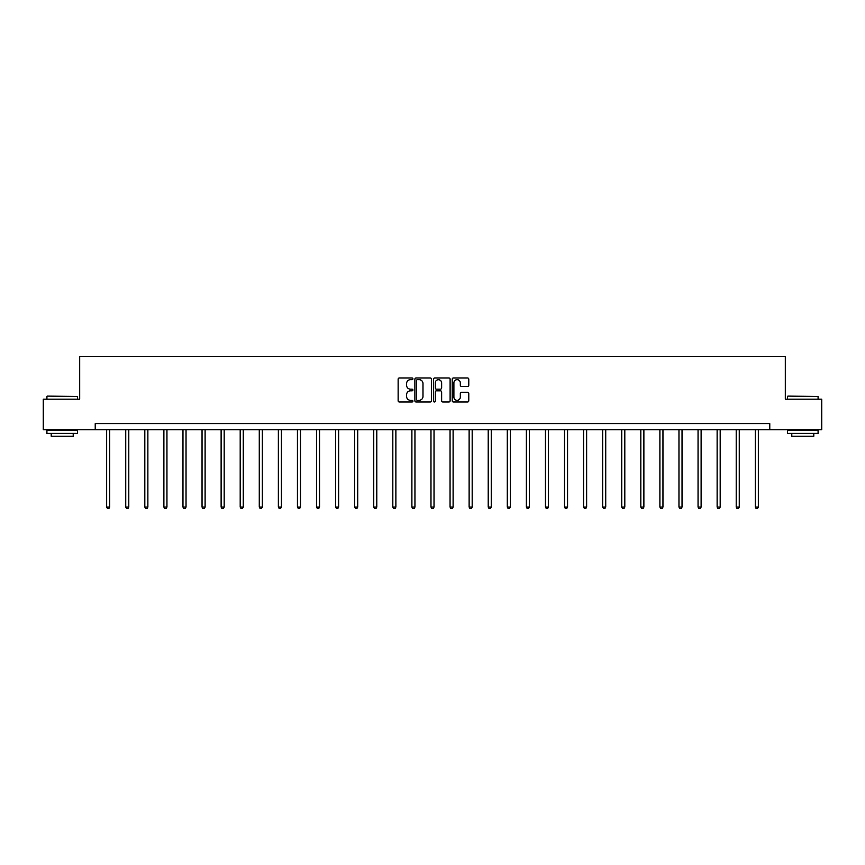 <?xml version="1.0" encoding="UTF-8"?>
<svg xmlns="http://www.w3.org/2000/svg" width="865" height="865" viewBox="0 0 865 865"><rect width="100%" height="100%" fill="white"/><g stroke="black" fill="none" stroke-linecap="round" stroke-linejoin="round"><path stroke-width="1.3" d="M412.929 378.827A0.843 0.843 0 0 0 412.097 377.983L399.338 377.983A1.2 1.2 0 0 0 398.138 379.184L398.138 400.798A1.2 1.2 0 0 0 399.338 401.998L412.097 401.998A0.843 0.843 0 0 0 412.929 401.155A0.843 0.843 0 0 0 412.097 400.311L410.443 400.311A3.838 3.838 0 0 1 406.604 396.473L406.604 394.678A3.838 3.838 0 0 1 410.443 390.829L412.097 390.829A0.843 0.843 0 0 0 412.929 389.996A0.843 0.843 0 0 0 412.097 389.153L410.443 389.153A3.838 3.838 0 0 1 406.604 385.314L406.604 383.509A3.838 3.838 0 0 1 410.443 379.67L412.097 379.67A0.843 0.843 0 0 0 412.929 378.827M467.576 386.45A1.2 1.2 0 0 0 468.776 385.249L468.776 379.184A1.2 1.2 0 0 0 467.576 377.983L453.411 377.983A1.2 1.2 0 0 0 452.211 379.184L452.211 400.798A1.2 1.2 0 0 0 453.411 401.998L467.576 401.998A1.2 1.2 0 0 0 468.776 400.798L468.776 393.478A1.2 1.2 0 0 0 467.576 392.278L461.521 392.278A1.2 1.2 0 0 0 460.321 393.478L460.321 397.1A3.211 3.211 0 0 1 457.109 400.311A3.211 3.211 0 0 1 453.898 397.1L453.898 382.881A3.211 3.211 0 0 1 457.109 379.67A3.211 3.211 0 0 1 460.321 382.881L460.321 385.249A1.2 1.2 0 0 0 461.521 386.45L467.576 386.45M95.226 429.732L43.25 429.732L43.25 399.165L79.688 399.165L79.688 356.358L785.312 356.358L785.312 399.165L821.75 399.165L821.75 429.732L769.774 429.732L769.774 423.623L95.226 423.623L95.226 429.732L769.774 429.732M431.451 379.184A1.2 1.2 0 0 0 430.251 377.983L416.087 377.983A1.2 1.2 0 0 0 414.886 379.184L414.886 400.798A1.2 1.2 0 0 0 416.087 401.998L430.251 401.998A1.2 1.2 0 0 0 431.451 400.798L431.451 379.184M434.749 377.983L448.913 377.983A1.2 1.2 0 0 1 450.114 379.184L450.114 400.798A1.2 1.2 0 0 1 448.913 401.998L442.858 401.998A1.2 1.2 0 0 1 441.647 400.798L441.647 392.029A1.2 1.2 0 0 0 440.447 390.829L436.436 390.829A1.2 1.2 0 0 0 435.236 392.029L435.236 401.155A0.843 0.843 0 0 1 434.392 401.998A0.843 0.843 0 0 1 433.549 401.155L433.549 379.184A1.2 1.2 0 0 1 434.749 377.983M417.406 379.67A0.843 0.843 0 0 0 416.562 380.514L416.562 399.479A0.843 0.843 0 0 0 417.406 400.311L419.147 400.311A3.838 3.838 0 0 0 422.985 396.473L422.985 383.509A3.838 3.838 0 0 0 419.147 379.67L417.406 379.67M441.647 382.936A3.211 3.211 0 0 0 438.447 379.724A3.211 3.211 0 0 0 435.236 382.936L435.236 387.953A1.2 1.2 0 0 0 436.436 389.153L440.447 389.153A1.2 1.2 0 0 0 441.647 387.953L441.647 382.936M106.654 429.732L106.654 507.052L109.714 507.052L109.714 429.732M109.714 507.052L108.795 508.642L107.574 508.642L106.654 507.052M47.283 396.105L77.493 396.473L47.283 396.105M62.204 433.408L46.915 433.408L46.915 430.348L77.493 430.348L77.493 433.408L62.204 433.408M73.211 433.408L73.211 436.22L51.197 436.22L51.197 433.408M787.874 396.105L818.085 396.473L787.874 396.105M802.796 433.408L787.507 433.408L787.507 430.348L818.085 430.348L818.085 433.408L802.796 433.408M813.803 433.408L813.803 436.22L791.789 436.22L791.789 433.408M125.739 429.732L125.739 507.052L128.788 507.052L128.788 429.732M128.788 507.052L127.879 508.642L126.647 508.642L125.739 507.052M144.812 429.732L144.812 507.052L147.872 507.052L147.872 429.732M147.872 507.052L146.953 508.642L145.731 508.642L144.812 507.052M163.885 429.732L163.885 507.052L166.945 507.052L166.945 429.732M166.945 507.052L166.026 508.642L164.804 508.642L163.885 507.052M182.969 429.732L182.969 507.052L186.029 507.052L186.029 429.732M186.029 507.052L185.11 508.642L183.888 508.642L182.969 507.052M202.042 429.732L202.042 507.052L205.102 507.052L205.102 429.732M205.102 507.052L204.183 508.642L202.961 508.642L202.042 507.052M221.126 429.732L221.126 507.052L224.176 507.052L224.176 429.732M224.176 507.052L223.256 508.642L222.035 508.642L221.126 507.052M240.2 429.732L240.2 507.052L243.26 507.052L243.26 429.732M243.26 507.052L242.341 508.642L241.119 508.642L240.2 507.052M259.273 429.732L259.273 507.052L262.333 507.052L262.333 429.732M262.333 507.052L261.414 508.642L260.192 508.642L259.273 507.052M278.357 429.732L278.357 507.052L281.406 507.052L281.406 429.732M281.406 507.052L280.498 508.642L279.265 508.642L278.357 507.052M297.43 429.732L297.43 507.052L300.49 507.052L300.49 429.732M300.49 507.052L299.571 508.642L298.349 508.642L297.43 507.052M316.504 429.732L316.504 507.052L319.563 507.052L319.563 429.732M319.563 507.052L318.644 508.642L317.423 508.642L316.504 507.052M335.588 429.732L335.588 507.052L338.647 507.052L338.647 429.732M338.647 507.052L337.728 508.642L336.507 508.642L335.588 507.052M354.661 429.732L354.661 507.052L357.721 507.052L357.721 429.732M357.721 507.052L356.802 508.642L355.58 508.642L354.661 507.052M373.745 429.732L373.745 507.052L376.794 507.052L376.794 429.732M376.794 507.052L375.875 508.642L374.653 508.642L373.745 507.052M392.818 429.732L392.818 507.052L395.878 507.052L395.878 429.732M395.878 507.052L394.959 508.642L393.737 508.642L392.818 507.052M411.891 429.732L411.891 507.052L414.951 507.052L414.951 429.732M414.951 507.052L414.032 508.642L412.81 508.642L411.891 507.052M430.975 429.732L430.975 507.052L434.025 507.052L434.025 429.732M434.025 507.052L433.116 508.642L431.884 508.642L430.975 507.052M450.049 429.732L450.049 507.052L453.109 507.052L453.109 429.732M453.109 507.052L452.19 508.642L450.968 508.642L450.049 507.052M469.122 429.732L469.122 507.052L472.182 507.052L472.182 429.732M472.182 507.052L471.263 508.642L470.041 508.642L469.122 507.052M488.206 429.732L488.206 507.052L491.255 507.052L491.255 429.732M491.255 507.052L490.347 508.642L489.125 508.642L488.206 507.052M507.279 429.732L507.279 507.052L510.339 507.052L510.339 429.732M510.339 507.052L509.42 508.642L508.198 508.642L507.279 507.052M526.353 429.732L526.353 507.052L529.412 507.052L529.412 429.732M529.412 507.052L528.493 508.642L527.272 508.642L526.353 507.052M545.437 429.732L545.437 507.052L548.496 507.052L548.496 429.732M548.496 507.052L547.577 508.642L546.356 508.642L545.437 507.052M564.51 429.732L564.51 507.052L567.57 507.052L567.57 429.732M567.57 507.052L566.651 508.642L565.429 508.642L564.51 507.052M583.594 429.732L583.594 507.052L586.643 507.052L586.643 429.732M586.643 507.052L585.735 508.642L584.502 508.642L583.594 507.052M602.667 429.732L602.667 507.052L605.727 507.052L605.727 429.732M605.727 507.052L604.808 508.642L603.586 508.642L602.667 507.052M621.74 429.732L621.74 507.052L624.8 507.052L624.8 429.732M624.8 507.052L623.881 508.642L622.659 508.642L621.74 507.052M640.824 429.732L640.824 507.052L643.874 507.052L643.874 429.732M643.874 507.052L642.965 508.642L641.744 508.642L640.824 507.052M659.898 429.732L659.898 507.052L662.958 507.052L662.958 429.732M662.958 507.052L662.039 508.642L660.817 508.642L659.898 507.052M678.971 429.732L678.971 507.052L682.031 507.052L682.031 429.732M682.031 507.052L681.112 508.642L679.89 508.642L678.971 507.052M698.055 429.732L698.055 507.052L701.115 507.052L701.115 429.732M701.115 507.052L700.196 508.642L698.974 508.642L698.055 507.052M717.128 429.732L717.128 507.052L720.188 507.052L720.188 429.732M720.188 507.052L719.269 508.642L718.047 508.642L717.128 507.052M736.212 429.732L736.212 507.052L739.261 507.052L739.261 429.732M739.261 507.052L738.353 508.642L737.121 508.642L736.212 507.052M755.286 429.732L755.286 507.052L758.346 507.052L758.346 429.732M758.346 507.052L757.426 508.642L756.205 508.642L755.286 507.052M46.915 399.165L46.915 396.473M53.89 430.348L53.89 429.732M70.519 430.348L70.519 429.732M77.493 399.165L77.493 396.473M787.507 399.165L787.507 396.473M794.481 430.348L794.481 429.732M811.111 430.348L811.111 429.732M818.085 399.165L818.085 396.473"/></g></svg>
